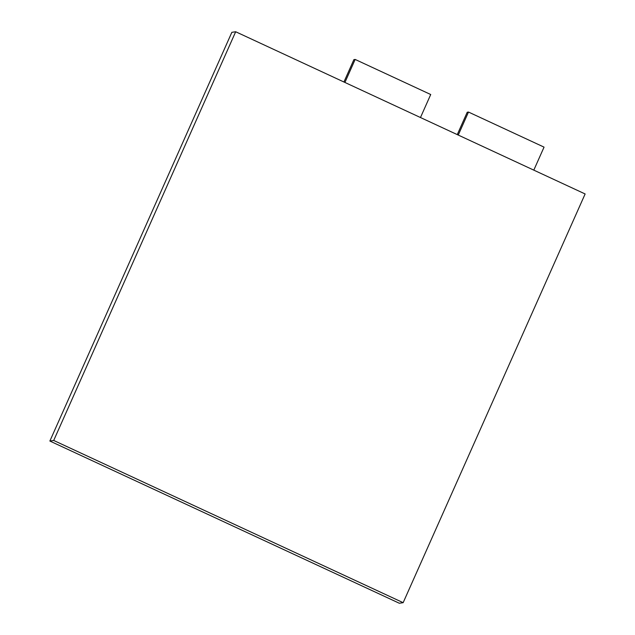<?xml version="1.0" encoding="UTF-8"?>
<svg xmlns="http://www.w3.org/2000/svg" width="635" height="635" viewBox="0 0 635 635"><rect width="100%" height="100%" fill="white"/><g stroke="black" fill="none" stroke-linecap="round" stroke-linejoin="round"><path stroke-width="0.95" d="M457.264 134.612L467.217 112.252L468.495 112.054L544.052 147.13L533.805 170.14M458.256 135.072L468.495 112.054M343.932 82.002L353.885 59.642L355.163 59.444L344.916 82.463M420.473 117.531L430.72 94.52L355.163 59.444M585.129 193.961L403.154 602.671L399.32 603.25L49.871 441.039L231.846 32.329L235.68 31.75L585.129 193.961M403.154 602.671L53.705 440.46L49.871 441.039M53.705 440.46L235.68 31.75"/></g></svg>
